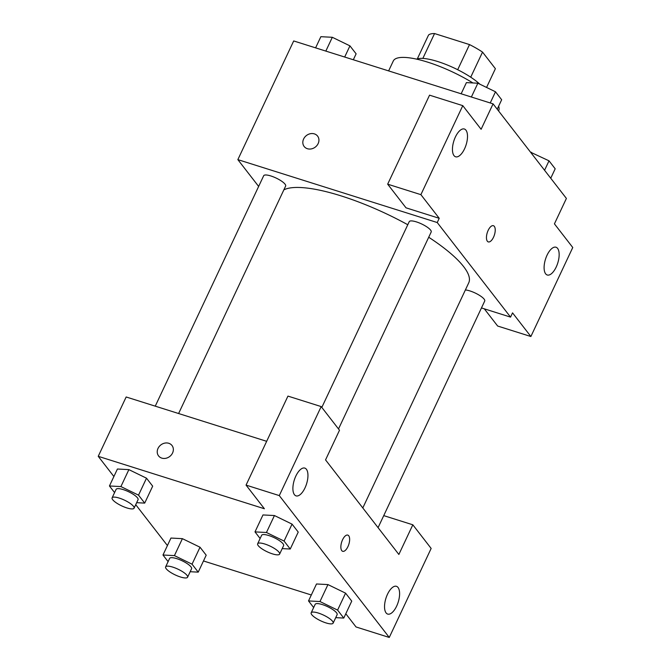 <?xml version="1.0" encoding="UTF-8"?>
<svg xmlns="http://www.w3.org/2000/svg" width="671" height="671" viewBox="0 0 671 671"><rect width="100%" height="100%" fill="white"/><g stroke="black" fill="none" stroke-linecap="round" stroke-linejoin="round"><path stroke-width="1.01" d="M422.847 58.411L434.548 33.55A37.593 9.864 -154.8 0 0 428.534 35.06L417.312 58.897M434.548 33.55L469.515 44.588A37.593 9.864 -154.8 0 1 482.533 52.103L495.391 68.685L486.559 87.448M470.723 77.19L482.533 52.103M416.666 59.149A38.834 10.191 25.2 0 1 446.047 64.5A38.834 10.191 25.2 0 1 479.849 84.177M457.689 69.717L469.515 44.588M498.553 110.925L498.712 110.581A58.251 15.282 -154.8 0 0 498.62 106.211M472.929 82.961A58.251 15.282 -154.8 0 0 393.298 60.977L388.626 70.9M258.645 186.437L237.853 159.631L293.697 40.948L493.076 103.862L566.399 198.431L554.431 223.862L572.766 247.507L530.878 336.515L512.543 312.871L510.556 317.115L481.468 307.93M317.593 136.096A8.497 7.289 -37.8 0 0 310.321 133.722A8.497 7.289 -37.8 0 0 303.611 139.006A8.497 7.289 142.2 0 1 310.321 133.714A8.497 7.289 142.2 0 1 317.593 136.096A8.497 7.289 142.2 0 1 315.345 147.058A8.497 7.289 142.2 0 1 304.164 146.504A8.497 7.289 142.2 0 1 303.611 139.006A8.497 7.289 -37.8 0 0 304.164 146.504M493.076 103.862L481.115 129.293L462.78 105.649L429.549 95.165L387.67 184.173L405.997 207.817L439.228 218.301L437.232 222.537L510.556 317.115M237.853 159.631L437.232 222.537M464.558 148.811A14.561 6.433 107.5 0 0 464.366 129.017A14.561 6.433 107.5 0 0 453.848 140.969A14.561 6.433 107.5 0 0 455.601 156.788A14.561 6.433 107.5 0 0 464.558 148.811M387.67 184.173L420.893 194.657L439.228 218.301M462.78 105.649L420.893 194.657M530.878 336.515L497.647 326.031L484.311 308.828M556.209 267.024A14.561 6.433 107.5 0 0 556.016 247.23A14.561 6.433 107.5 0 0 545.498 259.182A14.561 6.433 107.5 0 0 547.251 275.001A14.561 6.433 107.5 0 0 556.209 267.024M487.356 241.216A8.497 3.749 -72.5 0 1 487.683 231.487A8.497 3.749 -72.5 0 1 493.403 225.699A8.497 3.749 -72.5 0 1 494.418 234.925A8.497 3.749 -72.5 0 1 488.287 241.904A8.497 3.749 -72.5 0 1 487.356 241.216M488.287 241.904A8.497 3.749 107.5 0 0 494.418 234.925A8.497 3.749 107.5 0 0 493.395 225.699M338.511 428.945L431.193 231.981A12.137 3.187 -154.8 0 0 416.397 221.891A12.137 3.187 -154.8 0 0 409.235 221.648L321.82 407.414M378.075 527.658L484.722 301.019A12.137 3.187 -154.8 0 0 469.918 290.929A12.137 3.187 -154.8 0 0 465.38 289.956M178.603 413.529L285.645 186.052A12.137 3.187 -154.8 0 0 270.849 175.961A12.137 3.187 -154.8 0 0 263.686 175.718L155.253 406.165M407.783 224.735A104.466 27.402 -154.8 0 0 341.329 195.966A104.466 27.402 -154.8 0 0 283.858 189.859M362.801 507.955L468.727 282.852A104.466 27.402 -154.8 0 0 428.719 237.249M398.859 554.464L325.544 459.895L339.501 430.228L321.174 406.584L279.287 495.592L389.264 637.45L431.151 548.442L412.824 524.797L398.859 554.464M113.894 476.519L98.234 456.322L126.165 396.98L266.664 441.317M342.688 551.31A8.497 3.749 107.5 0 0 347.913 546.655A8.497 3.749 -72.5 0 1 342.696 551.31A8.497 3.749 -72.5 0 1 341.673 542.076A8.497 3.749 -72.5 0 1 347.804 535.106A8.497 3.749 -72.5 0 1 347.922 546.655A8.497 3.749 107.5 0 0 347.804 535.106M305.003 487.892A14.561 6.433 -72.5 0 1 296.037 495.869A14.561 6.433 -72.5 0 1 294.292 480.05A14.561 6.433 -72.5 0 1 304.802 468.098A14.561 6.433 -72.5 0 1 305.003 487.892M396.653 606.106A14.561 6.433 -72.5 0 1 387.687 614.082A14.561 6.433 -72.5 0 1 385.934 598.264A14.561 6.433 -72.5 0 1 396.452 586.311A14.561 6.433 -72.5 0 1 396.653 606.106M389.264 637.45L356.041 626.966L345.8 613.755M383.737 515.622L412.824 524.797M321.174 406.584L287.943 396.1L246.056 485.108L264.391 508.752L98.234 456.322M246.056 485.108L279.287 495.592M260.13 538.511L254.997 531.893L262.973 514.942L274.405 515.538M284.076 541.069L292.053 524.118L298.226 532.078L292.053 524.118L274.431 515.546L266.446 532.497L284.076 541.069L290.249 549.029L282.206 548.61M138.528 495.148L146.504 478.188L152.678 486.156L146.504 478.188L128.882 469.625L117.425 469.012L128.882 469.625L120.906 486.576L138.528 495.148L144.701 503.107L136.658 502.68M192.049 564.185L200.025 547.226L206.198 555.185L200.025 547.226L182.403 538.662L170.954 538.05L182.403 538.662L174.426 555.613L192.049 564.185L198.222 572.145L190.178 571.717M313.651 607.549L308.517 600.931L316.502 583.98L327.934 584.575L345.573 593.156L351.747 601.115L345.573 593.156L337.597 610.107L343.77 618.066L335.726 617.647M167.423 545.557L135.718 504.667M311.319 594.992L203.481 560.964M172.002 445.502A8.497 7.289 -37.8 0 0 164.722 443.128A8.497 7.289 -37.8 0 0 158.02 448.413A8.497 7.289 142.2 0 1 164.722 443.12A8.497 7.289 142.2 0 1 172.002 445.494A8.497 7.289 142.2 0 1 169.755 456.465A8.497 7.289 142.2 0 1 158.574 455.911A8.497 7.289 142.2 0 1 158.012 448.413A8.497 7.289 -37.8 0 0 158.574 455.911M168.102 561.627L162.978 555.009L174.426 555.613M187.586 577.219L191.579 568.74A12.137 3.187 -154.8 0 0 181.95 560.696A12.137 3.187 -154.8 0 0 169.62 558.406L165.628 566.886A12.137 3.187 -154.8 0 0 180.432 576.976A12.137 3.187 -154.8 0 0 187.586 577.219A12.137 3.187 -154.8 0 0 177.966 569.167A12.137 3.187 -154.8 0 0 165.628 566.886M198.222 572.145L206.198 555.185M162.978 555.009L170.954 538.05M114.582 492.589L109.448 485.972L120.906 486.576M134.066 508.182L138.058 499.702A12.137 3.187 -154.8 0 0 128.429 491.658A12.137 3.187 -154.8 0 0 116.091 489.369L112.107 497.848A12.137 3.187 -154.8 0 0 126.903 507.939A12.137 3.187 -154.8 0 0 134.066 508.182A12.137 3.187 -154.8 0 0 124.445 500.138A12.137 3.187 -154.8 0 0 112.107 497.848M144.701 503.107L152.678 486.156M109.448 485.972L117.425 469.012M308.517 600.931L319.975 601.535L337.597 610.107M333.135 623.141L337.127 614.67A12.137 3.187 -154.8 0 0 327.498 606.618A12.137 3.187 -154.8 0 0 315.16 604.336L311.176 612.808A12.137 3.187 -154.8 0 0 325.972 622.906A12.137 3.187 -154.8 0 0 333.135 623.141A12.137 3.187 -154.8 0 0 323.514 615.097A12.137 3.187 -154.8 0 0 311.176 612.808M319.975 601.535L327.951 584.584L316.502 583.98M343.77 618.066L351.747 601.115M254.997 531.893L266.446 532.497M279.614 554.112L283.607 545.632A12.137 3.187 -154.8 0 0 273.978 537.58A12.137 3.187 -154.8 0 0 261.64 535.299L257.656 543.77A12.137 3.187 -154.8 0 0 272.451 553.869A12.137 3.187 -154.8 0 0 279.614 554.112A12.137 3.187 -154.8 0 0 269.985 546.06A12.137 3.187 -154.8 0 0 257.656 543.77M290.249 549.029L298.226 532.078M262.973 514.942L274.431 515.546M315.605 47.859L320.864 36.687L332.321 37.291L349.943 45.863L356.116 53.823L353.323 59.761M325.829 51.088L332.321 37.291M344.684 57.035L349.943 45.863M530.568 152.208L549.012 160.822L555.185 168.79L550.74 178.234M531.088 152.887L531.39 152.258M544.567 170.275L549.012 160.822M461.153 93.789L466.412 82.608L477.861 83.221L495.492 91.784L501.665 99.753L497.219 109.197M471.377 97.01L477.861 83.221M490.233 102.965L495.492 91.784"/></g></svg>

